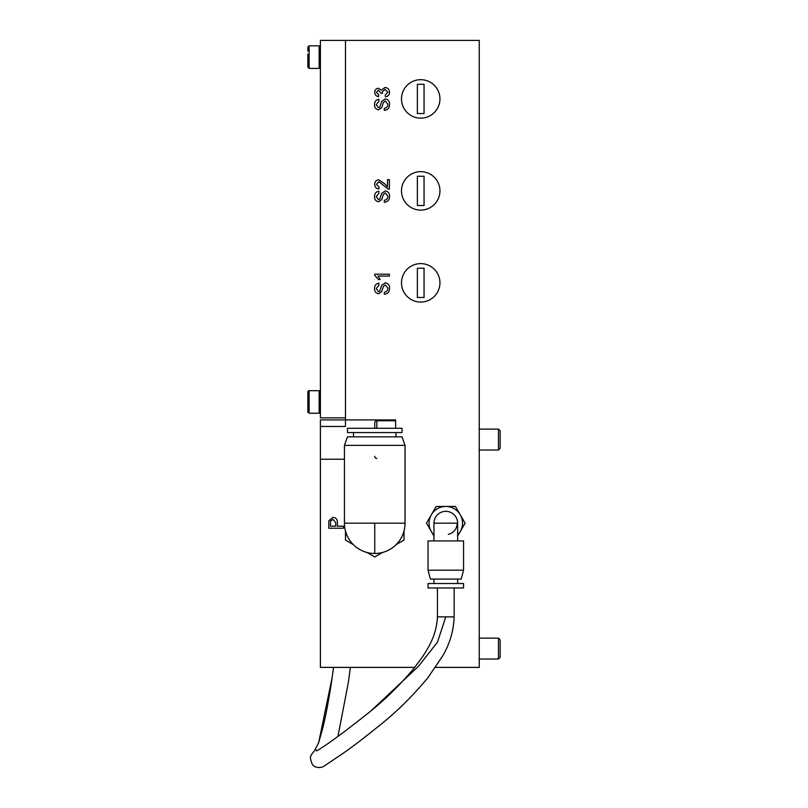 <?xml version="1.0" encoding="UTF-8"?>
<svg xmlns="http://www.w3.org/2000/svg" width="808" height="808" viewBox="0 0 808 808"><rect width="100%" height="100%" fill="white"/><g stroke="black" fill="none" stroke-linecap="round" stroke-linejoin="round"><path stroke-width="1.21" d="M435.542 667.378L479.235 667.378L479.235 40.4L345.481 40.4L345.481 419.928L320.402 419.928L320.402 667.378L414.746 667.378M389.557 104.232C389.587 107.878 387.84 109.918 384.305 110.363L384.305 108.292C386.618 107.999 387.8 106.676 387.87 104.323L385.315 100.98L383.346 102.545L381.719 107.636L378.558 109.797C375.831 109.312 374.498 107.626 374.548 104.717C374.488 101.616 375.922 99.798 378.871 99.293L378.871 101.353L376.245 104.636L378.427 107.737L379.72 107.212L381.679 101.455L385.214 98.919C388.113 99.414 389.557 101.182 389.557 104.232M389.557 196.192C389.587 199.828 387.84 201.869 384.305 202.313L384.305 200.253C386.618 199.96 387.8 198.637 387.87 196.283L385.315 192.94L383.346 194.496L381.719 199.596L378.558 201.758C375.831 201.273 374.498 199.586 374.548 196.677C374.488 193.567 375.922 191.759 378.871 191.254L378.871 193.314L376.245 196.597L378.427 199.687L379.72 199.162L381.679 193.415L385.214 190.88C388.113 191.365 389.557 193.142 389.557 196.192M389.557 288.143C389.587 291.789 387.84 293.829 384.305 294.274L384.305 292.213C386.618 291.92 387.8 290.587 387.87 288.234L385.315 284.901L383.346 286.456L381.719 291.547L378.558 293.708C375.831 293.233 374.498 291.536 374.548 288.628C374.488 285.527 375.922 283.719 378.871 283.204L378.871 285.274L376.245 288.547L378.427 291.648L379.72 291.122L381.679 285.375L385.214 282.83C388.113 283.325 389.557 285.093 389.557 288.143M320.402 426.462L345.481 426.462L345.481 419.928L395.637 419.928L395.637 428.291M344.44 459.227L320.402 459.227M343.39 526.18L343.39 528.24L328.765 528.24L328.896 520.695L332.967 517.362C336.047 517.665 337.522 519.403 337.391 522.594L337.391 526.18L343.39 526.18M374.74 274.205L389.375 274.205L389.375 276.084L377.972 276.084L380.124 279.457L378.397 279.457L374.74 275.417L374.74 274.205M387.497 186.779L387.497 179.618L389.375 179.618L389.375 189.183L388.072 188.991L378.8 181.689L376.427 184.355L379.053 187.123L378.871 189.001C376.164 188.628 374.791 187.062 374.74 184.315C374.801 181.608 376.154 180.113 378.78 179.81L384.78 183.871L387.497 186.779M389.557 92.304C389.406 94.93 388.032 96.445 385.436 96.859L385.244 94.98L387.87 92.233L384.951 89.355L382.234 92.092L382.426 93.314L380.74 93.112L378.518 90.102L376.427 92.334L378.679 94.788L378.487 96.667C376.124 96.203 374.872 94.778 374.74 92.385C374.841 89.941 376.084 88.547 378.457 88.224L381.366 90.223L384.972 87.476C387.85 87.779 389.375 89.385 389.557 92.304M330.452 526.18L335.704 526.18L335.704 522.645L333.027 519.423L330.583 520.998L330.452 526.18M320.402 417.847L320.402 40.4L345.481 40.4L345.481 417.847L320.402 417.847M401.495 282.83A19.23 19.23 0 0 0 420.716 302.061A19.23 19.23 0 0 0 439.946 282.83A19.23 19.23 0 0 0 420.716 263.61A19.23 19.23 0 0 0 401.495 282.83M424.059 297.465L424.059 268.206L417.372 268.206L417.372 297.465L424.059 297.465M401.495 190.88A19.23 19.23 0 0 0 420.716 210.1A19.23 19.23 0 0 0 439.946 190.88A19.23 19.23 0 0 0 420.716 171.649A19.23 19.23 0 0 0 401.495 190.88M424.059 205.505L424.059 176.245L417.372 176.245L417.372 205.505L424.059 205.505M401.495 98.919A19.23 19.23 0 0 0 420.716 118.15A19.23 19.23 0 0 0 439.946 98.919A19.23 19.23 0 0 0 420.716 79.689A19.23 19.23 0 0 0 401.495 98.919M424.059 113.544L424.059 84.285L417.372 84.285L417.372 113.544L424.059 113.544M307.939 412.413A1.252 1.252 0 0 1 307.858 411.989L307.858 391.93A1.252 1.252 0 0 1 309.121 390.678L309.121 413.241L319.15 413.241L319.15 390.678A1.252 1.252 0 0 1 320.382 391.708M307.858 395.93L307.858 398.94M307.858 51.086L307.858 47.086L309.121 45.834L309.121 68.407L307.858 67.155L307.858 54.106M500.142 430.805L500.142 448.359L498.465 450.026L498.465 429.129L500.142 430.805M395.637 420.766L376.831 420.766A2.091 2.091 0 0 0 374.74 422.857L374.74 428.291L347.47 428.291L347.47 432.563L402.01 432.563L402.01 428.291L374.74 428.291M376.831 458.389A2.091 2.091 0 0 1 374.74 456.298M479.235 450.026L498.465 450.026M479.235 429.129L498.465 429.129M500.142 639.795L500.142 657.348L498.465 659.025L498.465 638.118L500.142 639.795M479.235 659.025L498.465 659.025M479.235 638.118L498.465 638.118M433.957 523.18L457.641 523.18A11.847 11.847 0 0 0 445.794 511.333A11.847 11.847 0 0 0 433.957 523.18L433.957 540.936M463.56 583.528L428.038 583.528L428.038 587.961L463.56 587.961L463.56 583.528M463.56 570.195L461.186 579.084L430.411 579.084L428.038 570.195L463.56 570.195L463.56 540.936L428.038 540.936L428.038 570.195M448.299 534.32A11.423 11.423 0 0 0 457.227 523.18M433.957 534.977A16.716 16.716 0 0 1 445.794 506.454A16.716 16.716 0 0 1 457.641 534.977M457.641 536.098L465.105 523.18L455.449 506.454L436.148 506.454L426.493 523.18L433.957 536.098M374.74 523.18L405.04 523.18A30.3 30.3 0 0 1 374.74 553.48L374.74 523.18L344.44 523.18A30.3 30.3 0 0 0 374.74 553.48A30.3 30.3 0 0 0 405.04 523.18L405.04 445.37L344.44 445.37L347.47 436.835L402.01 436.835L405.04 445.37M366.943 552.46L374.74 556.965L382.538 552.46M345.481 531.068L345.481 540.067L353.278 544.572M396.203 544.572L404 540.067L404 531.068M437.441 587.961L437.441 616.868L454.157 616.868L454.157 587.961M307.858 67.155L309.121 68.407L319.15 68.407L319.15 45.834L320.402 47.086M376.831 420.766L376.831 428.291M445.794 616.868L437.461 642.158L418.453 666.327L370.912 710.959C327.341 745.784 317.534 750.137 316.635 751.006L315.393 749.026L318.645 742.683L332.209 677.195M320.402 391.93L319.15 390.678L309.121 390.678L307.858 391.93M319.15 413.241L320.402 411.989M309.121 413.241L307.858 411.989M307.858 47.086L309.121 45.834L319.15 45.834M319.15 68.407L320.402 67.155M433.957 579.084L433.957 583.528M457.641 523.18L457.641 540.936M457.641 579.084L457.641 583.528M344.44 523.18L344.44 445.37M353.53 436.835L353.53 432.563M395.95 436.835L395.95 432.563M437.441 616.868C436.522 636.027 427.523 649.117 421.907 657.692L413.161 669.357C399.536 685.335 385.456 699.203 370.912 710.959M318.645 742.683L322.988 727.261C325.998 714.908 328.947 699.102 331.825 679.841L333.542 667.378M454.157 616.868C453.621 631.018 449.692 644.198 442.38 656.399L427.957 677.629C413.211 695.385 397.778 710.767 381.649 723.776C363.529 738.421 349.965 748.753 340.946 754.763L323.594 766.469C319.685 768.438 314.423 767.57 312.484 764.56C307.848 754.47 312.363 755.167 315.393 749.026M337.946 736.391L348.359 682.406L350.409 667.378"/></g></svg>
